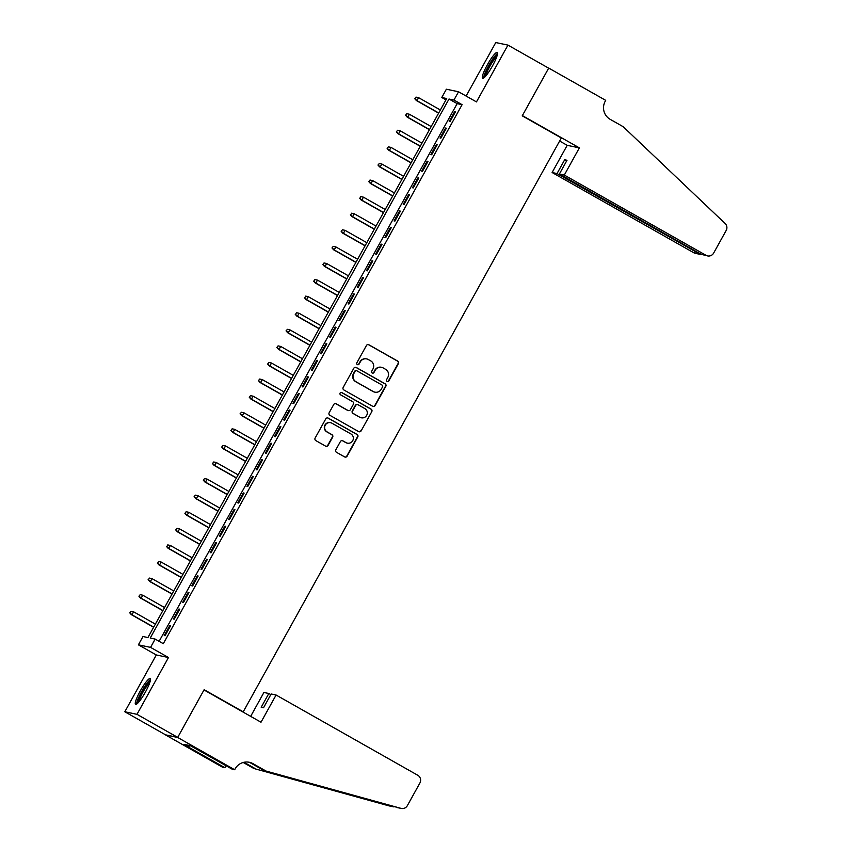 <?xml version="1.0" encoding="UTF-8"?>
<svg xmlns="http://www.w3.org/2000/svg" width="851" height="851" viewBox="0 0 851 851"><rect width="100%" height="100%" fill="white"/><g stroke="black" fill="none" stroke-linecap="round" stroke-linejoin="round"><path stroke-width="1.28" d="M387.067 381.429A1.308 1.287 101.9 0 0 388.811 380.918L398.406 363.622A1.862 1.83 101.9 0 0 397.704 361.09L368.93 344.793A1.862 1.83 101.9 0 0 366.43 345.517L356.846 362.813A1.308 1.287 101.9 0 0 357.697 364.728A1.308 1.287 101.9 0 0 359.079 364.079L360.324 361.845A5.968 5.872 101.9 0 1 368.323 359.537L370.717 360.888A5.968 5.872 101.9 0 1 372.951 368.994L371.706 371.238A1.308 1.287 101.9 0 0 372.557 373.142A1.308 1.287 101.9 0 0 373.951 372.504L375.185 370.259A5.968 5.872 101.9 0 1 383.195 367.951L385.588 369.313A5.968 5.872 101.9 0 1 387.811 377.418L386.577 379.652A1.308 1.287 101.9 0 0 387.067 381.429M387.269 381.514A1.308 1.287 101.9 0 0 388.481 380.854L398.077 363.558A1.862 1.83 101.9 0 0 397.374 361.026L368.6 344.729A1.862 1.83 101.9 0 0 368.249 344.57M357.526 364.685A1.308 1.287 101.9 0 0 358.75 364.015L360.324 361.845M372.398 373.1A1.308 1.287 101.9 0 0 373.621 372.43L375.185 370.259M145.425 692.023A14.807 2.5 -60.5 0 0 150.159 678.598A14.807 2.5 -60.5 0 0 140.287 690.948A14.807 2.5 -60.5 0 0 135.554 704.373A14.807 2.5 -60.5 0 0 145.425 692.023M492.474 65.931A14.807 2.5 -60.5 0 0 497.207 52.496A14.807 2.5 -60.5 0 0 487.336 64.846A14.807 2.5 -60.5 0 0 482.613 78.281A14.807 2.5 -60.5 0 0 492.474 65.931M335.826 449.796A1.862 1.83 101.9 0 0 336.528 452.328L344.602 456.891A1.862 1.83 101.9 0 0 347.102 456.179L357.75 436.967A1.862 1.83 101.9 0 0 357.048 434.435L328.273 418.139A1.862 1.83 101.9 0 0 325.773 418.862L315.125 438.074A1.862 1.83 101.9 0 0 315.827 440.605L325.571 446.126A1.862 1.83 101.9 0 0 328.082 445.403L332.635 437.18A1.862 1.83 101.9 0 0 331.933 434.648L327.103 431.904A4.989 4.904 101.9 0 1 330.539 422.67A4.989 4.904 101.9 0 1 331.933 423.202L350.878 433.925A4.989 4.904 101.9 0 1 347.431 443.158A4.989 4.904 101.9 0 1 346.049 442.637L342.889 440.85A1.862 1.83 101.9 0 0 340.389 441.573L335.826 449.796M155.159 639.08L150.563 647.377L138.394 644.824L142.989 636.527L147.925 637.559L446.711 98.535L441.775 97.503L446.371 89.206L458.54 91.77L453.945 100.056L449.009 99.024L150.223 638.048L155.159 639.08L163.307 643.696L462.093 104.673L453.945 100.056M458.54 91.77L476.464 101.907L507.951 45.103L548.661 68.165L522.237 115.842L561.32 137.979L243.226 711.83L204.144 689.693L177.71 737.381L136.99 714.329L168.477 657.525L150.563 647.377M372.664 406.267A1.862 1.83 101.9 0 0 375.163 405.544L385.811 386.333A1.862 1.83 101.9 0 0 385.12 383.801L356.346 367.504A1.862 1.83 101.9 0 0 353.835 368.228L343.187 387.439A1.862 1.83 101.9 0 0 343.889 389.971L372.664 406.267M371.781 411.65L361.132 430.861A1.862 1.83 101.9 0 1 358.633 431.585L329.858 415.288A1.862 1.83 101.9 0 1 329.156 412.756L333.72 404.533A1.862 1.83 101.9 0 1 336.219 403.81L347.889 410.416A1.862 1.83 101.9 0 0 350.389 409.693L353.41 404.246A1.862 1.83 101.9 0 0 352.718 401.704L340.57 394.832A1.308 1.287 101.9 0 1 341.464 392.417A1.308 1.287 101.9 0 1 341.825 392.545L371.089 409.118A1.862 1.83 101.9 0 1 371.781 411.65L361.132 430.861M177.71 737.381L165.53 734.828L124.82 711.766L136.99 714.329M507.951 45.103L495.771 42.55L466.114 96.057M450.051 121.587L455.572 111.63L454.742 111.46L449.232 121.416L450.051 121.587M440.861 138.17L446.371 128.214L445.552 128.044L440.031 138L440.861 138.17M431.67 154.754L437.18 144.808L436.361 144.627L430.84 154.584L431.67 154.754M422.468 171.338L427.989 161.392L427.17 161.211L421.649 171.168L422.468 171.338M413.278 187.922L418.798 177.976L417.969 177.806L412.458 187.752L413.278 187.922M404.087 204.506L409.597 194.56L408.778 194.39L403.268 204.336L404.087 204.506M394.896 221.1L400.406 211.144L399.587 210.974L394.066 220.92L394.896 221.1M385.694 237.684L391.215 227.728L390.396 227.557L384.875 237.514L385.694 237.684M376.504 254.268L382.025 244.311L381.195 244.141L375.685 254.098L376.504 254.268M367.313 270.852L372.823 260.906L372.004 260.725L366.494 270.682L367.313 270.852M358.122 287.436L363.632 277.49L362.813 277.309L357.292 287.266L358.122 287.436M348.921 304.02L354.441 294.074L353.622 293.903L348.102 303.85L348.921 304.02M339.73 320.604L345.251 310.658L344.421 310.487L338.911 320.433L339.73 320.604M330.539 337.198L336.049 327.241L335.23 327.071L329.72 337.017L330.539 337.198M321.348 353.782L326.858 343.825L326.039 343.655L320.519 353.601L321.348 353.782M312.147 370.366L317.668 360.409L316.849 360.239L311.328 370.196L312.147 370.366M302.956 386.95L308.477 377.004L307.647 376.823L302.137 386.78L302.956 386.95M293.765 403.534L299.275 393.587L298.456 393.407L292.946 403.363L293.765 403.534M284.574 420.117L290.085 410.171L289.266 410.001L283.745 419.947L284.574 420.117M275.373 436.701L280.894 426.755L280.075 426.585L274.554 436.531L275.373 436.701M266.182 453.296L271.703 443.339L270.873 443.169L265.363 453.115L266.182 453.296M256.991 469.88L262.502 459.923L261.683 459.753L256.172 469.699L256.991 469.88M247.801 486.464L253.311 476.507L252.492 476.337L246.971 486.293L247.801 486.464M238.599 503.047L244.12 493.091L243.301 492.92L237.78 502.877L238.599 503.047M229.408 519.631L234.929 509.685L234.099 509.504L228.589 519.461L229.408 519.631M220.218 536.215L225.738 526.269L224.909 526.099L219.398 536.045L220.218 536.215M211.027 552.799L216.537 542.853L215.718 542.683L210.197 552.629L211.027 552.799M201.825 569.393L207.346 559.437L206.527 559.267L201.006 569.213L201.825 569.393M192.634 585.977L198.155 576.021L197.326 575.85L191.815 585.796L192.634 585.977M183.444 602.561L188.965 592.604L188.135 592.434L182.625 602.391L183.444 602.561M174.253 619.145L179.763 609.188L178.944 609.018L173.423 618.975L174.253 619.145M462.093 104.673L457.157 103.631L159.116 641.324M169.753 625.602L164.232 635.559L165.051 635.729L170.572 625.783L169.753 625.602L170.445 626.006M242.312 711.638L243.226 711.83M168.477 657.525L156.307 654.962L124.82 711.766M156.307 654.962L138.394 644.824M445.967 99.875L441.775 97.503M457.157 103.631L449.009 99.024M454.742 111.46L455.445 111.853M445.552 128.044L446.254 128.437M436.361 144.627L437.052 145.032M427.17 161.211L427.862 161.616M417.969 177.806L418.671 178.199M408.778 194.39L409.48 194.783M399.587 210.974L400.289 211.367M390.396 227.557L391.088 227.951M381.195 244.141L381.897 244.535M372.004 260.725L372.706 261.129M362.813 277.309L363.515 277.713M353.622 293.903L354.314 294.297M344.421 310.487L345.123 310.881M335.23 327.071L335.932 327.465M326.039 343.655L326.741 344.049M316.849 360.239L317.54 360.633M307.647 376.823L308.349 377.216M298.456 393.407L299.158 393.811M289.266 410.001L289.968 410.395M280.075 426.585L280.766 426.979M270.873 443.169L271.575 443.562M261.683 459.753L262.385 460.146M252.492 476.337L253.194 476.73M243.301 492.92L243.992 493.314M234.099 509.504L234.802 509.909M224.909 526.099L225.611 526.492M215.718 542.683L216.42 543.076M206.527 559.267L207.219 559.66M197.326 575.85L198.028 576.244M188.135 592.434L188.837 592.828M178.944 609.018L179.646 609.412M381.525 367.324L381.195 367.249A5.968 5.872 101.9 0 0 374.855 370.196M366.664 358.909L366.334 358.835A5.968 5.872 101.9 0 0 359.994 361.781M373.025 406.416A1.862 1.83 101.9 0 0 374.834 405.48L385.482 386.269A1.862 1.83 101.9 0 0 384.79 383.727L356.016 367.441A1.862 1.83 101.9 0 0 355.654 367.281M382.578 386.854A1.308 1.287 101.9 0 0 382.099 385.088L356.835 370.781A1.308 1.287 101.9 0 0 355.09 371.291L353.782 373.653A5.968 5.872 101.9 0 0 356.005 381.759L373.27 391.534A5.968 5.872 101.9 0 0 381.269 389.215L382.578 386.854M356.473 370.642L356.144 370.579A1.308 1.287 101.9 0 0 354.761 371.217L355.09 371.291M374.929 392.162L374.6 392.088A5.968 5.872 101.9 0 1 372.94 391.46L355.675 381.684A5.968 5.872 101.9 0 1 353.452 373.578L354.761 371.217M358.984 431.734A1.862 1.83 101.9 0 0 360.803 430.787M348.41 410.618L348.08 410.544A1.862 1.83 101.9 0 1 347.559 410.352L335.89 403.746A1.862 1.83 101.9 0 0 335.528 403.587M371.451 411.576A1.862 1.83 101.9 0 0 370.759 409.044L341.496 392.481A1.308 1.287 101.9 0 0 341.304 392.385M359.994 417.277A4.989 4.904 101.9 0 0 367.004 414.66A4.989 4.904 101.9 0 0 364.824 408.565L358.154 404.789A1.862 1.83 101.9 0 0 355.654 405.512L352.622 410.959A1.862 1.83 101.9 0 0 353.325 413.501L359.665 417.203A4.989 4.904 101.9 0 0 361.058 417.735L361.388 417.798M357.633 404.587L357.303 404.523A1.862 1.83 101.9 0 0 355.324 405.438L355.654 405.512M359.665 417.203L352.995 413.426A1.862 1.83 101.9 0 1 352.303 410.895L355.324 405.438M347.431 443.158L347.102 443.094A4.989 4.904 101.9 0 1 345.719 442.563L342.559 440.775A1.862 1.83 101.9 0 0 342.198 440.627M330.539 422.67L330.209 422.607A4.989 4.904 101.9 0 0 326.773 431.84L327.103 431.904M325.933 446.275A1.862 1.83 101.9 0 0 327.752 445.328L332.305 437.116A1.862 1.83 101.9 0 0 331.613 434.574L326.773 431.84M344.953 457.051A1.862 1.83 101.9 0 0 346.772 456.104L357.42 436.893A1.862 1.83 101.9 0 0 356.729 434.361L327.943 418.064A1.862 1.83 101.9 0 0 327.592 417.915M415.99 97.099L415.065 98.759L415.99 97.099L418.607 97.663L416.947 100.652L416.352 100.524L438.616 113.13M415.065 98.759L416.947 100.652L438.712 112.97M418.607 97.663L440.361 109.981M416.352 100.524L414.735 98.684M484.73 77.111A12.818 2.17 119.5 0 1 486.187 71.324A12.818 2.17 119.5 0 1 497.303 54.921M496.782 56.645A11.871 2.01 -60.5 0 0 487.368 71.399A11.871 2.01 -60.5 0 0 485.953 75.782M497.527 53.517A14.712 2.489 -60.5 0 0 485.442 72.09A14.712 2.489 -60.5 0 0 483.645 78.026M137.681 703.203A12.818 2.17 119.5 0 1 139.128 697.416A12.818 2.17 119.5 0 1 150.244 681.023M149.733 682.747A11.871 2.01 -60.5 0 0 140.319 697.49A11.871 2.01 -60.5 0 0 138.904 701.884M150.467 679.609A14.712 2.489 -60.5 0 0 138.383 698.182A14.712 2.489 -60.5 0 0 136.596 704.117M564.298 175.072L705.99 255.311A5.702 5.606 101.9 0 0 713.638 253.098L726.18 230.461A5.702 5.606 101.9 0 0 725.148 223.526L623.198 126.714L610.178 119.331A13.297 13.084 -78.1 0 1 605.21 101.269L605.71 100.354L548.714 68.08L522.376 115.598L579.371 147.872L564.298 175.072L559.373 174.04L567.011 160.275L564.67 159.786L557.043 173.551L552.118 172.519L693.81 252.758L698.735 253.789L699.086 253.151M557.043 173.551L700.277 254.375L695.405 253.353A5.702 5.606 -78.1 0 1 693.81 252.758M559.628 141.032L567.202 145.319L552.118 172.519M579.371 147.872L567.202 145.319M559.373 174.04L701.075 254.279L705.99 255.311M564.67 159.786L566.66 160.913M707.575 255.906L701.075 254.279M701.447 254.47L700.277 254.375M276.086 695.022L417.777 775.261A5.702 5.606 101.9 0 1 419.905 783.005L407.352 805.642A5.702 5.606 101.9 0 1 400.959 808.365L266.033 771.059L253.013 763.677A13.297 13.084 101.9 0 0 235.174 768.825L234.663 769.74L177.668 737.466L204.006 689.948L261.002 722.222L276.086 695.022L271.161 693.99L263.533 707.755L261.193 707.266L268.831 693.501L270.809 694.629M401.3 808.45L264.236 770.676L251.205 763.294A13.297 13.084 101.9 0 0 248.396 762.124M264.236 770.676L266.033 771.059M393.896 806.897L389.12 805.897A5.702 5.606 -78.1 0 1 388.79 805.812L253.864 768.496L243.216 762.464M253.864 768.496L393.992 806.918M244.014 762.273L255.662 768.878M177.668 737.466L165.488 734.902L222.494 767.187L224.877 767.687L188.39 747.029L189.784 745.582M234.663 769.74L232.28 769.24L190.39 745.71L184.039 744.37L188.922 747.135M250.662 716.372L263.906 692.469L268.831 693.501M224.877 767.687L225.994 765.677M406.789 113.683L405.544 115.279L406.789 113.683L409.405 114.247L407.757 117.236L407.161 117.108L429.425 129.714M405.874 115.342L407.757 117.236L429.51 129.554M409.405 114.247L431.17 126.576M407.161 117.108L405.544 115.279M397.598 130.267L396.353 131.862L397.598 130.267L400.215 130.831L398.555 133.82L397.97 133.692L420.234 146.298M396.683 131.926L398.555 133.82L420.32 146.138M400.215 130.831L421.979 143.159M397.97 133.692L396.353 131.862M388.407 146.851L387.152 148.446L388.407 146.851L391.024 147.414L389.364 150.404L388.779 150.276L411.044 162.892M387.482 148.51L389.364 150.404L411.129 162.722M391.024 147.414L412.778 159.743M388.779 150.276L387.152 148.446M379.216 163.445L378.291 165.105L379.216 163.445L381.833 164.009L380.174 166.987L379.578 166.87L401.842 179.476M378.291 165.105L380.174 166.987L401.938 179.316M381.833 164.009L403.587 176.327M379.578 166.87L377.961 165.03M370.015 180.029L369.1 181.689L370.015 180.029L372.632 180.593L370.983 183.571L370.387 183.454L392.651 196.06M369.1 181.689L370.983 183.571L392.736 195.9M372.632 180.593L394.396 192.911M370.387 183.454L368.77 181.614M360.824 196.613L359.909 198.272L360.824 196.613L363.441 197.177L361.781 200.155L361.196 200.038L383.461 212.644M359.909 198.272L361.781 200.155L383.546 212.484M363.441 197.177L385.205 209.495M361.196 200.038L359.579 198.198M351.633 213.197L350.708 214.856L351.633 213.197L354.25 213.761L352.591 216.75L352.006 216.622L374.27 229.227M350.708 214.856L352.591 216.75L374.355 229.068M354.25 213.761L376.014 226.079M352.006 216.622L350.378 214.782M342.442 229.781L341.187 231.376L342.442 229.781L345.059 230.344L343.4 233.334L342.804 233.206L365.068 245.811M341.517 231.44L343.4 233.334L365.164 245.652M345.059 230.344L366.813 242.673M342.804 233.206L341.187 231.376M333.241 246.364L331.996 247.96L333.241 246.364L335.858 246.928L334.209 249.917L333.613 249.79L355.878 262.395M332.326 248.024L334.209 249.917L355.963 262.236M335.858 246.928L357.622 259.257M333.613 249.79L331.996 247.96M324.05 262.948L322.806 264.544L324.05 262.948L326.667 263.512L325.008 266.501L324.422 266.374L346.687 278.99M323.135 264.608L325.008 266.501L346.772 278.82M326.667 263.512L348.431 275.841M324.422 266.374L322.806 264.544M314.859 279.543L313.934 281.202L314.859 279.543L317.476 280.107L315.817 283.085L315.232 282.957L337.496 295.574M313.934 281.202L315.817 283.085L337.581 295.414M317.476 280.107L339.241 292.425M315.232 282.957L313.604 281.128M305.669 296.127L304.743 297.786L305.669 296.127L308.285 296.691L306.626 299.669L306.03 299.552L328.295 312.157M304.743 297.786L306.626 299.669L328.39 311.998M308.285 296.691L330.039 309.009M306.03 299.552L304.413 297.712M296.467 312.711L295.552 314.37L296.467 312.711L299.084 313.274L297.435 316.253L296.839 316.136L319.104 328.741M295.552 314.37L297.435 316.253L319.189 328.582M299.084 313.274L320.848 325.593M296.839 316.136L295.223 314.296M287.276 329.294L286.361 330.954L287.276 329.294L289.893 329.858L288.244 332.847L287.649 332.72L309.913 345.325M286.361 330.954L288.244 332.847L309.998 345.166M289.893 329.858L311.657 342.176M287.649 332.72L286.032 330.879M278.086 345.878L276.83 347.474L278.086 345.878L280.702 346.442L279.043 349.431L278.458 349.304L300.722 361.909M277.16 347.538L279.043 349.431L300.807 361.749M280.702 346.442L302.467 358.76M278.458 349.304L276.83 347.474M268.895 362.462L267.639 364.058L268.895 362.462L271.512 363.026L269.852 366.015L269.256 365.887L291.521 378.493M267.969 364.122L269.852 366.015L291.616 378.333M271.512 363.026L293.265 375.355M269.256 365.887L267.639 364.058M259.693 379.046L258.449 380.642L259.693 379.046L262.31 379.61L260.661 382.599L260.066 382.471L282.33 395.087M258.778 380.705L260.661 382.599L282.426 394.917M262.31 379.61L284.074 391.939M260.066 382.471L258.449 380.642M250.502 395.641L249.258 397.226L250.502 395.641L253.119 396.194L251.47 399.183L250.875 399.055L273.139 411.671M249.588 397.289L251.47 399.183L273.224 411.512M253.119 396.194L274.884 408.523M250.875 399.055L249.258 397.226M241.312 412.224L240.386 413.884L241.312 412.224L243.929 412.788L242.269 415.767L241.684 415.65L263.948 428.255M240.386 413.884L242.269 415.767L264.033 428.096M243.929 412.788L265.693 425.106M241.684 415.65L240.067 413.809M232.121 428.808L231.195 430.468L232.121 428.808L234.738 429.372L233.078 432.351L232.483 432.234L254.747 444.839M231.195 430.468L233.078 432.351L254.843 444.679M234.738 429.372L256.491 441.69M232.483 432.234L230.866 430.393M222.919 445.392L222.005 447.052L222.919 445.392L225.536 445.956L223.887 448.945L223.292 448.817L245.556 461.423M222.005 447.052L223.887 448.945L245.652 461.263M225.536 445.956L247.301 458.274M223.292 448.817L221.675 446.977M213.729 461.976L212.484 463.572L213.729 461.976L216.345 462.54L214.697 465.529L214.101 465.401L236.365 478.007M212.814 463.635L214.697 465.529L236.45 477.847M216.345 462.54L238.11 474.858M214.101 465.401L212.484 463.572M204.538 478.56L203.293 480.155L204.538 478.56L207.155 479.124L205.495 482.113L204.91 481.985L227.174 494.591M203.612 480.219L205.495 482.113L227.26 494.431M207.155 479.124L228.919 491.452M204.91 481.985L203.293 480.155M195.347 495.144L194.092 496.739L195.347 495.144L197.964 495.707L196.304 498.697L195.709 498.569L217.973 511.174M194.422 496.803L196.304 498.697L218.069 511.015M197.964 495.707L219.718 508.036M195.709 498.569L194.092 496.739M186.146 511.738L184.901 513.323L186.146 511.738L188.762 512.291L187.114 515.28L186.518 515.153L208.782 527.769M185.231 513.387L187.114 515.28L208.878 527.609M188.762 512.291L210.527 524.62M186.518 515.153L184.901 513.323M176.955 528.322L176.04 529.982L176.955 528.322L179.572 528.886L177.923 531.864L177.327 531.747L199.591 544.353M176.04 529.982L177.923 531.864L199.677 544.193M179.572 528.886L201.336 541.204M177.327 531.747L175.71 529.907M167.764 544.906L166.839 546.565L167.764 544.906L170.381 545.47L168.721 548.448L168.136 548.331L190.401 560.937M166.839 546.565L168.721 548.448L190.486 560.777M170.381 545.47L192.145 557.788M168.136 548.331L166.519 546.491M158.573 561.49L157.648 563.149L158.573 561.49L161.19 562.054L159.531 565.043L158.935 564.915L181.199 577.521M157.648 563.149L159.531 565.043L181.295 577.361M161.19 562.054L182.944 574.372M158.935 564.915L157.318 563.075M149.372 578.074L148.457 579.733L149.372 578.074L151.989 578.637L150.34 581.627L149.744 581.499L172.008 594.104M148.457 579.733L150.34 581.627L172.104 593.945M151.989 578.637L173.753 590.956M149.744 581.499L148.127 579.659M140.181 594.658L138.936 596.253L140.181 594.658L142.798 595.221L141.149 598.21L140.553 598.083L162.818 610.688M139.266 596.317L141.149 598.21L162.903 610.529M142.798 595.221L164.562 607.55M140.553 598.083L138.936 596.253M130.99 611.241L129.746 612.837L130.99 611.241L133.607 611.805L131.948 614.794L131.362 614.667L153.627 627.272M130.075 612.901L131.948 614.794L153.712 627.113M133.607 611.805L155.371 624.134M131.362 614.667L129.746 612.837M251.205 763.294L253.013 763.677M388.79 805.812L393.598 806.822M396.151 807.354L400.959 808.365M297.031 780.314L295.063 779.197"/></g></svg>
